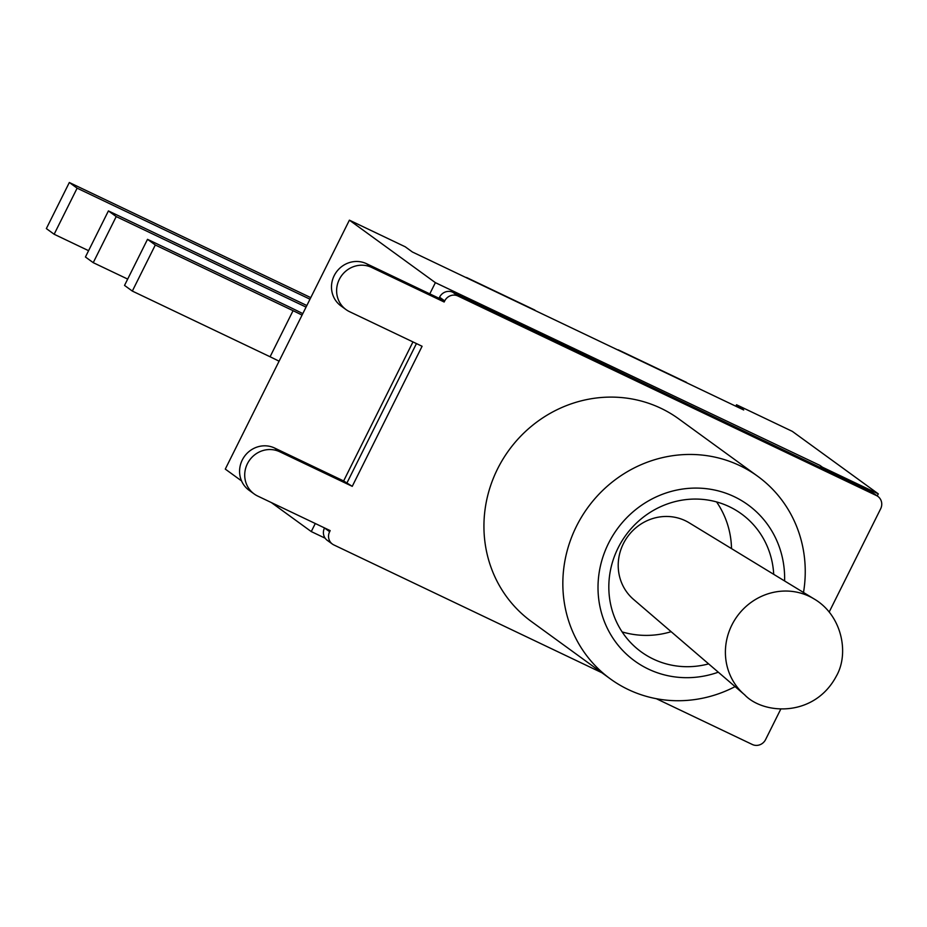 <?xml version="1.0" encoding="UTF-8"?>
<svg xmlns="http://www.w3.org/2000/svg" width="927" height="927" viewBox="0 0 927 927"><rect width="100%" height="100%" fill="white"/><g stroke="black" fill="none" stroke-linecap="round" stroke-linejoin="round"><path stroke-width="1.39" d="M324.531 527.915L324.508 527.973A10.151 9.641 126 0 0 327.254 540.337L332.387 544.068A10.151 9.641 -54 0 1 329.641 531.704L330.174 530.615L257.636 496.026A24.774 23.534 -54 0 1 254.114 493.917A24.774 23.534 -54 0 1 248.436 461.855A24.774 23.534 -54 0 1 279.711 451.75L352.248 486.339L422.086 346.269L349.549 311.681A24.774 23.534 -54 0 1 346.014 309.583A24.774 23.534 -54 0 1 340.348 277.509A24.774 23.534 -54 0 1 371.611 267.416L444.16 302.005L444.705 300.916A10.151 9.641 -54 0 1 457.938 296.003L876.455 495.563A10.151 9.641 -54 0 1 880.65 508.796L829.167 612.052M412.955 341.924L343.639 480.951L274.577 448.019A24.774 23.534 126 0 0 243.314 458.123A24.774 23.534 126 0 0 248.981 490.198L254.114 493.917M601.913 672.759L333.836 544.925A10.151 9.641 -54 0 1 332.387 544.068M780.835 708.993L765.586 739.584A10.151 9.641 -54 0 1 752.342 744.497L656.293 698.691M803.5 592.48A125.272 119.004 126 0 0 757.683 476.258L678.796 418.911A125.272 119.004 126 0 0 508.877 450.279A125.272 119.004 126 0 0 531.495 621.588L610.395 678.923A125.272 119.004 126 0 0 735.088 686.617M877.904 496.432L872.77 492.7A10.151 9.641 126 0 0 871.322 491.843L452.816 292.272A10.151 9.641 126 0 0 439.572 297.185L439.027 298.274L444.16 302.005M343.639 480.951L352.248 486.339M347.115 482.608L416.443 343.581M439.027 298.274L366.489 263.685A24.774 23.534 126 0 0 335.215 273.789A24.774 23.534 126 0 0 340.893 305.852L346.014 309.583M309.989 299.212L77.126 188.169L69.328 182.503L310.777 297.637M77.126 188.169L54.148 234.253L46.35 228.587L69.328 182.503M54.148 234.253L88.586 250.684M306.049 307.104L116.211 216.582L108.413 210.916L306.837 305.528M116.211 216.582L93.233 262.665L85.435 256.999L108.413 210.916M93.233 262.665L127.683 279.085M241.553 480.916L225.284 469.097L349.398 220.162L405.203 246.779L412.388 251.993L536.385 311.124L743.709 409.977L736.525 404.763L792.318 431.368L878.298 493.859L877.255 495.957M302.051 315.122A20.301 1.101 26.5 0 0 293.059 310.684L155.307 244.995L147.509 239.328L285.261 305.018A51.159 2.769 -153.5 0 1 302.805 313.616M293.059 310.684L270.081 356.768L132.329 291.078L124.531 285.412L147.509 239.328M270.081 356.768A20.301 1.101 -153.5 0 1 279.073 361.206M132.329 291.078L155.307 244.995M465.748 277.44L466.617 277.544M617.452 349.78L618.332 349.885M429.78 293.871L435.377 282.654L819.932 465.389A30.858 9.49 115.5 0 1 821.577 468.112M821.971 468.309L822.492 467.243L878.298 493.859M819.932 465.389L822.492 467.243M491.171 309.259L490.65 310.313M325.145 538.193L311.263 531.577L315.284 523.512M735.795 406.211L736.525 404.763M349.398 220.162L435.377 282.654M271.31 502.538L311.263 531.577M708.622 663.883A85.272 81.008 -54 0 1 641.194 651.866A85.272 81.008 -54 0 1 618.089 547.961A85.272 81.008 -54 0 1 741.461 513.906A85.272 81.008 -54 0 1 773.709 574.334M757.683 476.258A125.272 119.004 126 0 0 587.776 507.625A125.272 119.004 126 0 0 610.395 678.923M718.298 672.191A96.443 91.611 -54 0 1 599.618 604.937A96.443 91.611 -54 0 1 683.987 488.853A96.443 91.611 -54 0 1 784.601 580.962M689.167 522.805A47.474 45.099 126 0 0 627.66 536.617A47.474 45.099 126 0 0 633.512 599.375L744.532 694.717C763.408 714.787 814.312 717.66 836.339 676.142C849.503 653.361 841.936 615.18 814.126 598.958L689.167 522.805M457.938 296.003L452.816 292.272M439.572 297.185L444.705 300.916M871.322 491.843L876.455 495.563M329.641 531.704L324.508 527.973M274.577 448.019L279.711 451.75M366.489 263.685L371.611 267.416M814.543 599.224A59.363 56.396 126 0 0 737.637 615.667A59.363 56.396 126 0 0 743.871 694.149A59.363 56.396 126 0 0 745.03 695.146M466.721 277.59L534.902 310.105M618.425 349.931L686.617 382.445M622.133 631.913A85.272 85.272 0 0 0 671.125 631.693M731.507 548.61A85.272 85.272 0 0 0 716.594 501.936"/></g></svg>
